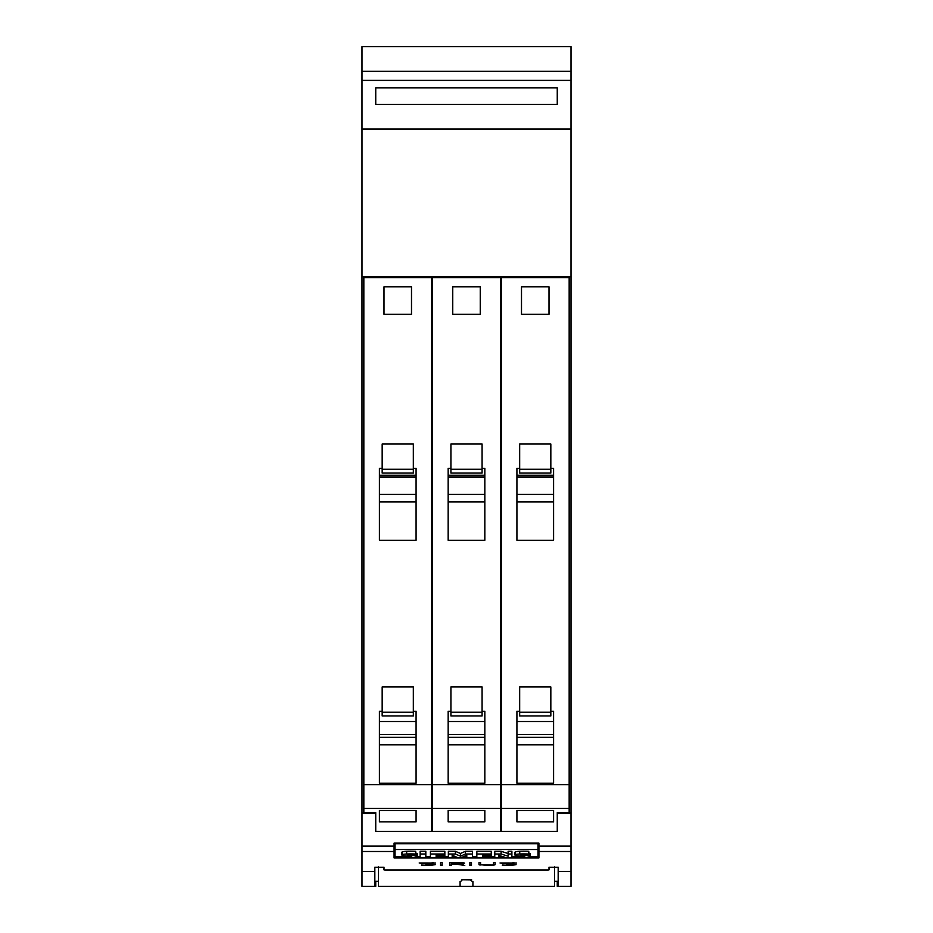 <?xml version="1.0" encoding="UTF-8"?>
<svg xmlns="http://www.w3.org/2000/svg" width="933" height="933" viewBox="0 0 933 933"><rect width="100%" height="100%" fill="white"/><g stroke="black" fill="none" stroke-linecap="round" stroke-linejoin="round"><path stroke-width="1.4" d="M571.008 871.387L571.008 812.585L557.258 812.585L557.258 831.396L375.742 831.396L375.742 812.585L361.992 812.585L361.992 871.387L374.833 871.387L374.833 867.235L383.999 867.235L383.999 869.894L384.909 869.964L548.091 869.964L549.001 869.894L549.001 867.235L558.167 867.235L558.167 871.387L571.008 871.387L571.008 886.35L557.258 886.35L557.258 881.312M558.167 871.387L558.167 886.35L571.008 886.35M394.076 857.928L394.076 843.105L538.924 843.105L538.924 857.928L394.076 857.928M502.386 865.357L514.491 864.693L500.03 862.978L516.439 863.025L501.639 863.002L516.077 864.669L510.339 865.486L502.386 865.043M469.882 865.486L469.882 862.512L471.468 862.512L471.468 865.486L469.882 865.486M440.551 865.486L440.551 862.512L442.137 862.512L442.137 865.486L440.551 865.486M421.553 865.357L433.647 864.693L419.185 862.978L435.594 863.025L420.806 863.002L435.245 864.669L429.495 865.486L421.553 865.043M449.671 865.486L449.671 862.512L463.444 862.827L464.576 863.13L463.444 863.876L458.115 864.168L464.774 865.486L456.4 864.168L451.269 864.168L451.269 865.486L449.671 865.486M480.133 865.089L479.002 864.681L479.002 862.512L480.588 862.512L480.588 864.681L485.953 865.311L492.414 865.066L493.499 864.681L493.499 862.512L495.096 862.512L495.096 864.681L493.942 865.089L481.09 864.856M361.992 871.387L361.992 886.35L374.833 886.35L374.833 871.387M493.499 862.512L493.499 864.308M493.009 864.856L495.096 864.32L495.096 862.512M479.002 862.512L479.002 864.32L480.133 864.739M480.588 864.308L480.588 862.512M457.252 863.97L458.115 864.145M451.269 863.97L462.978 863.561L461.928 862.873L451.269 862.733L451.269 864.168M449.671 862.512L449.671 865.159L451.269 865.159M462.978 863.561L464.576 863.13M432.166 862.64L433.145 862.698M433.647 864.926L435.245 864.669M419.267 862.967L420.923 863.305M440.551 862.512L440.551 865.159L442.137 865.159L442.137 862.512M469.882 862.512L469.882 865.159L471.468 865.159L471.468 862.512M513.01 862.64L513.978 862.698M514.491 864.926L516.077 864.669M500.111 862.967L501.756 863.305M394.997 843.7L538.003 843.7L538.003 849.52L394.997 849.52L394.997 843.7M538.003 850.721L538.924 850.721M394.076 850.721L394.997 850.721M394.997 849.52L394.997 856.529L402.333 856.529M511.89 854.01L511.89 851.304L508.123 851.304L508.123 854.01L511.89 854.01L511.89 857.567L505.744 857.567L498.747 855.316L498.747 857.567L494.77 857.567L494.77 851.304L501.114 851.304L508.123 853.532M448.353 854.01L448.353 851.304L455.409 851.304L460.412 853.473L465.462 851.304L472.471 851.304L472.471 857.567L466.792 857.567L466.792 855.211L461.31 857.567L457.602 857.567L452.155 855.223L452.155 857.567L448.353 857.567L448.353 854.01L455.409 854.01L460.412 856.179L465.462 854.01L472.471 854.01M420.118 854.01L420.118 851.304L425.821 851.304L425.821 857.567L420.118 857.567L420.118 854.01L425.821 854.01M401.831 854.99L401.831 852.295A5.341 0.98 0 0 1 402.403 851.852A6.473 1.178 0 0 1 406.66 851.293A18.998 3.464 0 0 1 415.698 851.328L415.698 854.721A15.243 2.776 180 0 0 409.109 854.581L407.499 854.931A5.201 0.945 180 0 0 409.342 855.164L412.853 855.456A8.234 1.504 0 0 1 416.619 856.039A5.691 1.038 0 0 1 417.238 856.506A5.691 1.038 0 0 1 416.666 856.96A6.998 1.271 0 0 1 412.199 857.579A24.899 4.537 0 0 1 402.333 857.485L402.333 856.762A20.234 3.685 180 0 0 408.269 856.984A5.761 1.05 180 0 0 410.905 856.902L411.78 856.669L410.905 856.401A90.209 16.444 180 0 0 406.252 856.016A7.919 1.446 0 0 1 402.461 855.456A5.341 0.98 0 0 1 401.831 854.99A5.341 0.98 0 0 1 402.403 854.558A6.473 1.178 0 0 1 406.66 853.998A18.998 3.464 0 0 1 415.698 854.033M415.698 853.112A8.234 1.504 0 0 1 416.619 853.333A5.691 1.038 0 0 1 417.238 853.8L417.238 856.506M430.416 854.01L430.416 851.304L444.843 851.304L444.843 854.651L436.119 854.651L436.119 855.456L443.746 855.456L443.746 856.062L436.119 856.062L436.119 856.902L444.843 856.902L444.843 857.567L430.416 857.567L430.416 854.01L444.843 854.01M476.845 854.01L476.845 851.304L491.271 851.304L491.271 854.651L482.536 854.651L482.536 855.456L490.163 855.456L490.163 856.062L482.536 856.062L482.536 856.902L491.271 856.902L491.271 857.567L476.845 857.567L476.845 854.01L491.271 854.01M514.923 854.99L514.923 852.295A5.341 0.98 0 0 1 515.482 851.852A6.473 1.178 0 0 1 519.739 851.293A18.998 3.464 0 0 1 528.778 851.328L528.778 854.721A15.243 2.776 180 0 0 522.188 854.581L520.579 854.931A5.201 0.945 180 0 0 522.433 855.164L525.944 855.456A8.234 1.504 0 0 1 529.699 856.039A5.691 1.038 0 0 1 530.329 856.506A5.691 1.038 0 0 1 529.746 856.96A6.998 1.271 0 0 1 525.291 857.579A24.899 4.537 0 0 1 515.413 857.485L515.413 856.762A20.234 3.685 180 0 0 521.36 856.984A5.761 1.05 180 0 0 523.984 856.902L524.859 856.669L523.984 856.401A90.209 16.444 180 0 0 519.331 856.016A7.919 1.446 0 0 1 515.541 855.456A5.341 0.98 0 0 1 514.923 854.99A5.341 0.98 0 0 1 515.482 854.558A6.473 1.178 0 0 1 519.739 853.998A18.998 3.464 0 0 1 528.778 854.033M528.778 853.112A8.234 1.504 0 0 1 529.699 853.333A5.691 1.038 0 0 1 530.329 853.8L530.329 856.506M530.329 856.529L538.003 856.529L538.003 849.52M515.413 856.529L511.89 856.529M502.537 856.529L498.747 856.529M494.77 856.529L491.271 856.529M476.845 856.529L472.471 856.529M466.792 856.529L463.724 856.529M455.199 856.529L452.155 856.529M448.353 856.529L444.843 856.529M430.416 856.529L425.821 856.529M420.118 856.529L417.238 856.529M501.114 851.304L501.114 854.01L508.123 856.237L508.123 854.01M494.77 854.01L501.114 854.01M465.462 851.304L465.462 854.01M460.412 853.473L460.412 856.179M455.409 851.304L455.409 854.01M402.403 851.852L402.403 854.558M408.269 856.179L408.269 856.984M402.333 855.398L402.333 856.762M409.342 854.57L409.342 855.164M412.853 854.593L412.853 855.456M416.619 853.333L416.619 856.039M443.746 854.651L443.746 855.456M436.119 854.651L436.119 855.456M436.119 856.062L436.119 856.902M444.843 854.651L444.843 856.902M490.163 854.651L490.163 855.456M482.536 854.651L482.536 855.456M482.536 856.062L482.536 856.902M491.271 854.651L491.271 856.902M515.482 851.852L515.482 854.558M521.36 856.179L521.36 856.984M515.413 855.398L515.413 856.762M522.433 854.57L522.433 855.164M525.944 854.593L525.944 855.456M529.699 853.333L529.699 856.039M549.001 867.235L549.001 869.894M558.167 881.312L554.505 881.312M378.495 866.78L378.495 886.35L460.086 886.35L460.086 881.417M361.992 886.35L375.742 886.35L375.742 881.312M378.495 881.312L374.833 881.312M460.226 881.953L462.29 879.842M461.917 879.796L471.725 879.912M470.407 879.924L472.786 881.93M472.914 881.417L472.914 886.35L460.086 886.35M472.914 886.35L554.505 886.35L554.505 866.78M571.008 276.751L571.008 129.162L361.992 129.162L361.992 276.751L571.008 276.751L571.008 812.585L557.258 812.585M388.583 276.751L388.583 277.661M363.835 812.585L363.835 277.661L431.664 277.661L431.664 831.396M406.916 277.661L406.916 276.751M379.416 810.485L416.083 810.485L416.083 821.845L379.416 821.845L379.416 810.485L379.416 821.845M413.331 711.261L416.083 711.261L416.083 783.195L379.416 783.195L379.416 711.261L382.168 711.261M416.083 711.261L416.083 721.524L379.416 721.524L379.416 711.261M416.083 810.485L416.083 821.845M379.416 734.528L416.083 734.528M379.416 737.303L416.083 737.303M379.416 744.814L416.083 744.814M382.168 712.206L382.168 715.949L413.331 715.949L413.331 686.968L382.168 686.968L382.168 712.206L413.331 712.206M413.331 468.331L416.083 468.331L416.083 540.265L379.416 540.265L379.416 468.331L382.168 468.331M382.168 444.038L413.331 444.038L413.331 469.276L382.168 469.276L382.168 444.038M411.5 314.328L383.999 314.328L383.999 286.828L411.5 286.828L411.5 314.328M416.083 468.331L416.083 475.259L379.416 475.259L379.416 468.331M379.416 476.985L416.083 476.985M379.416 494.373L416.083 494.373M379.416 501.896L416.083 501.896M382.168 469.276L382.168 473.031L413.331 473.031L413.331 469.276M457.333 276.751L457.333 277.661M432.585 831.396L432.585 277.661L500.415 277.661L500.415 831.396M475.667 277.661L475.667 276.751M448.167 810.485L484.833 810.485L484.833 821.845L448.167 821.845L448.167 810.485L448.167 821.845M482.081 711.261L484.833 711.261L484.833 783.195L448.167 783.195L448.167 711.261L450.919 711.261M484.833 711.261L484.833 721.524L448.167 721.524L448.167 711.261M484.833 810.485L484.833 821.845M448.167 734.528L484.833 734.528M448.167 737.303L484.833 737.303M448.167 744.814L484.833 744.814M450.919 712.206L450.919 715.949L482.081 715.949L482.081 686.968L450.919 686.968L450.919 712.206L482.081 712.206M482.081 468.331L484.833 468.331L484.833 540.265L448.167 540.265L448.167 468.331L450.919 468.331M450.919 444.038L482.081 444.038L482.081 469.276L450.919 469.276L450.919 444.038M480.25 314.328L452.75 314.328L452.75 286.828L480.25 286.828L480.25 314.328M484.833 468.331L484.833 475.259L448.167 475.259L448.167 468.331M448.167 476.985L484.833 476.985M448.167 494.373L484.833 494.373M448.167 501.896L484.833 501.896M450.919 469.276L450.919 473.031L482.081 473.031L482.081 469.276M526.084 276.751L526.084 277.661M501.336 831.396L501.336 277.661L569.165 277.661L569.165 812.585M544.417 277.661L544.417 276.751M516.917 810.485L553.584 810.485L553.584 821.845L516.917 821.845L516.917 810.485L516.917 821.845M550.832 711.261L553.584 711.261L553.584 783.195L516.917 783.195L516.917 711.261L519.669 711.261M553.584 711.261L553.584 721.524L516.917 721.524L516.917 711.261M553.584 810.485L553.584 821.845M516.917 734.528L553.584 734.528M516.917 737.303L553.584 737.303M516.917 744.814L553.584 744.814M519.669 712.206L519.669 715.949L550.832 715.949L550.832 686.968L519.669 686.968L519.669 712.206L550.832 712.206M550.832 468.331L553.584 468.331L553.584 540.265L516.917 540.265L516.917 468.331L519.669 468.331M519.669 444.038L550.832 444.038L550.832 469.276L519.669 469.276L519.669 444.038M549.001 314.328L521.5 314.328L521.5 286.828L549.001 286.828L549.001 314.328M553.584 468.331L553.584 475.259L516.917 475.259L516.917 468.331M516.917 476.985L553.584 476.985M516.917 494.373L553.584 494.373M516.917 501.896L553.584 501.896M519.669 469.276L519.669 473.031L550.832 473.031L550.832 469.276M375.742 812.585L361.992 812.585L361.992 276.751M571.008 71.305L571.008 129.057L361.992 129.057L361.992 46.65L571.008 46.65L571.008 71.305L361.992 71.305M557.258 104.403L375.742 104.403L375.742 87.9L557.258 87.9L557.258 104.403M361.992 851.491L394.076 851.491M538.924 851.491L571.008 851.491M406.66 851.293L406.66 853.998M519.739 851.293L519.739 853.998M538.924 846.091L571.008 846.091M557.258 813.506L571.008 813.506M361.992 813.506L375.742 813.506M361.992 846.091L394.076 846.091M363.835 808.445L431.664 808.445M363.835 784.63L431.664 784.63M432.585 808.445L500.415 808.445M432.585 784.63L500.415 784.63M501.336 808.445L569.165 808.445M501.336 784.63L569.165 784.63M571.008 80.39L361.992 80.39"/></g></svg>
